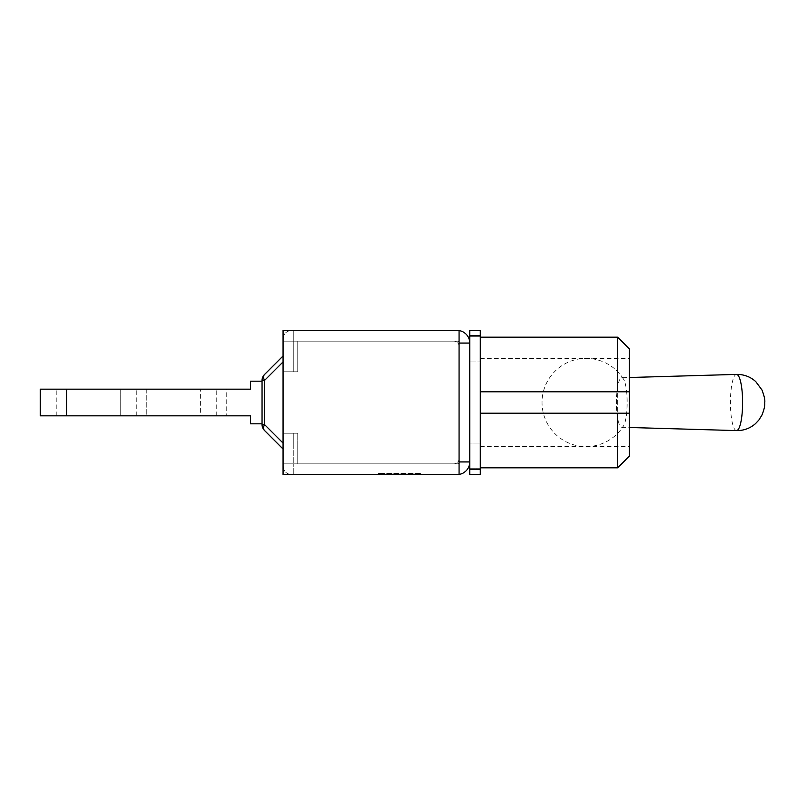 <?xml version="1.0" encoding="UTF-8"?>
<svg xmlns="http://www.w3.org/2000/svg" width="805" height="805" viewBox="0 0 805 805"><rect width="100%" height="100%" fill="white"/><g stroke="black" fill="none" stroke-linecap="round" stroke-linejoin="round"><path stroke-width="0.6" stroke-dasharray="4.03 3.02" d="M459.071 458.578A5.253 5.253 0 0 1 453.819 463.831A5.253 5.253 0 0 0 459.071 458.578L459.071 474.548L459.071 458.578M459.071 330.452L459.071 474.548L283.058 474.548L283.058 433.221L283.058 463.831L297.759 463.831L283.058 463.831L283.058 433.221L283.058 463.831L297.759 463.831L297.759 433.221L297.759 463.831L283.058 463.831L453.819 463.831L283.058 463.831L283.058 474.548L459.071 474.548L283.058 474.548L283.058 330.452L283.058 341.169L297.759 341.169L297.759 371.779L297.759 341.169L283.058 341.169L283.058 359.986L283.058 341.169L297.759 341.169L297.759 371.779L297.759 341.169L283.058 341.169L283.058 371.779L283.058 330.452L459.071 330.452L459.071 346.422L459.071 330.452L283.058 330.452L459.071 330.452M459.071 346.422A5.253 5.253 0 0 0 453.819 341.169A5.253 5.253 0 0 1 459.071 346.422M283.058 359.986L283.058 338.855C283.561 333.763 286.369 330.966 291.46 330.452C286.369 330.966 283.561 333.763 283.058 338.855L283.058 371.779L283.058 338.855C283.561 333.763 286.369 330.966 291.46 330.452C286.369 330.966 283.561 333.763 283.058 338.855L283.058 359.986L297.759 359.986L283.058 359.986L297.759 359.986L283.058 359.986L293.765 359.986L293.765 330.452L291.46 330.452L293.765 330.452L291.46 330.452L293.765 330.452L293.765 371.779L293.765 359.986L293.765 371.779L293.765 359.986L283.058 359.986M297.759 445.014L297.759 463.831L297.759 445.014L283.058 445.014L283.058 433.221L283.058 466.145C283.561 471.237 286.369 474.034 291.46 474.548C286.369 474.034 283.561 471.237 283.058 466.145L283.058 433.221L283.058 466.145C283.561 471.237 286.369 474.034 291.46 474.548C286.369 474.034 283.561 471.237 283.058 466.145L283.058 445.014L297.759 445.014M283.058 341.169L453.819 341.169L283.058 341.169M459.071 474.397A12.598 12.598 0 0 1 457.18 474.548L291.46 474.548L293.765 474.548L291.46 474.548L293.765 474.548L293.765 463.831L293.765 474.548L293.765 463.831L293.765 474.548L293.765 463.831L293.765 474.548L457.18 474.548A12.598 12.598 0 0 0 469.778 461.939L469.778 343.061A12.598 12.598 0 0 0 457.18 330.452A12.598 12.598 0 0 1 459.071 330.603M293.765 445.014L293.765 463.831L293.765 433.221L293.765 445.014L293.765 433.221L293.765 445.014L283.058 445.014L293.765 445.014M457.18 341.169L293.765 341.169L457.18 341.169A1.892 1.892 0 0 1 459.071 343.061A1.892 1.892 0 0 0 457.18 341.169M459.071 343.061L469.778 343.061L459.071 343.061L459.071 461.939A1.892 1.892 0 0 1 457.18 463.831L293.765 463.831L457.18 463.831A1.892 1.892 0 0 0 459.071 461.939L469.778 461.939L459.071 461.939L469.778 461.939L469.778 343.061L459.071 343.061M293.765 330.452L457.18 330.452L293.765 330.452M419.868 473.491L379.276 473.491L419.868 473.491L419.868 474.548L379.276 474.548L379.276 473.491L379.276 474.548L387.306 474.548L387.306 473.491L387.306 474.548L395.547 474.548L395.547 473.491L395.547 474.548L403.587 474.548L403.587 473.491L403.587 474.548L411.828 474.548L411.828 473.491L411.828 474.548L419.868 474.548L419.868 473.491M388.02 474.548L388.02 473.491L420.572 473.491L378.561 473.491L388.02 473.491L388.02 474.548L378.561 474.548L420.572 474.548L388.02 474.548M394.842 474.548L394.842 473.491L394.842 474.548M404.291 474.548L404.291 473.491L404.291 474.548M411.124 474.548L411.124 473.491L411.124 474.548M420.572 474.548L420.572 473.491L420.572 474.548M378.561 474.548L378.561 473.491L378.561 474.548M621.772 377.736A24.764 5.363 90 0 1 623.523 379.095A24.764 5.363 90 0 1 627.135 402.5A24.764 5.363 90 0 1 623.523 425.905A24.764 5.363 90 0 1 621.772 427.264A24.764 5.363 90 0 1 621.742 427.264A24.764 5.363 90 0 1 616.419 402.5A24.764 5.363 90 0 1 621.742 377.736A24.764 5.363 90 0 1 621.772 377.736L629.409 377.515M617.646 467.826L617.646 337.174M629.409 348.937L629.409 456.063M629.409 402.5L629.409 446.604L629.409 402.5M480.283 391.783L480.283 467.826L480.283 337.174L480.283 391.783L629.409 391.783M480.283 402.5L480.283 358.396L480.283 402.5M480.283 413.217L629.409 413.217M200.304 415.833L226.769 415.833L200.304 415.833L200.304 389.167L200.304 415.833M226.769 389.167L200.304 389.167L226.769 389.167L226.769 415.833L226.769 389.167L250.496 389.167L250.496 381.178L250.496 389.167L250.496 381.178L250.496 389.167L250.496 381.178L262.048 381.178L262.048 423.822L250.496 423.822L250.496 415.833L226.769 415.833M216.263 415.833L216.263 389.167L216.263 415.833M66.714 415.833L250.496 415.833L250.496 423.822L262.048 423.822L250.496 423.822L262.048 423.822L262.048 381.178L262.048 423.822L262.048 381.178L262.048 423.822L250.496 423.822L250.496 415.833L250.496 423.822L250.496 415.833L120.277 415.833L146.741 415.833L146.741 389.167L120.277 389.167L120.277 415.833L120.277 389.167L250.496 389.167L66.714 389.167L66.714 415.833L40.25 415.833L40.25 389.167L66.714 389.167M262.048 424.537L264.513 424.537L283.058 443.082L264.513 424.537L262.048 424.537L264.513 424.537L264.513 380.463A8.402 4.85 -135 0 1 264.513 374.516A8.402 8.402 0 0 0 262.048 380.463A8.402 8.402 0 0 1 264.513 374.516A8.402 4.85 -135 0 0 264.513 380.463A8.402 4.85 -135 0 1 264.513 374.516L283.058 355.981L283.058 449.019L264.513 430.484A8.402 4.85 -45 0 1 264.513 424.537A8.402 4.85 -45 0 0 264.513 430.484A8.402 8.402 0 0 1 262.048 424.537A8.402 8.402 0 0 0 264.513 430.484L283.058 449.019L283.058 355.981L283.058 449.019L283.058 355.981L264.513 374.516A8.402 4.85 -135 0 0 264.513 380.463L262.048 380.463L262.048 424.537L262.048 380.463A8.402 8.402 0 0 1 264.513 374.516A8.402 8.402 0 0 0 262.048 380.463L262.048 424.537A8.402 8.402 0 0 0 264.513 430.484A8.402 8.402 0 0 1 262.048 424.537L262.048 380.463A8.402 8.402 0 0 1 264.513 374.516A8.402 4.85 -135 0 0 264.513 380.463L264.513 424.537A8.402 4.85 -45 0 0 264.513 430.484A8.402 4.85 -45 0 1 264.513 424.537A8.402 4.85 -45 0 0 264.513 430.484L283.058 449.019L264.513 430.484A8.402 8.402 0 0 1 262.048 424.537L262.048 380.463L264.513 380.463L283.058 361.918L283.058 449.019L283.058 361.918L264.513 380.463L262.048 380.463L264.513 380.463L283.058 361.918L264.513 380.463L264.513 424.537L262.048 424.537L264.513 424.537L283.058 443.082L264.513 424.537L264.513 380.463L262.048 380.463M262.048 381.178L250.496 381.178L262.048 381.178L250.496 381.178L262.048 381.178L262.048 423.822M136.236 415.833L136.236 389.167L136.236 415.833M56.209 415.833L56.209 389.167L56.209 415.833M264.513 374.516L283.058 355.981M283.058 449.019L264.513 430.484M480.283 469.295L480.283 474.548L469.778 474.548L469.778 468.661L480.283 468.661L480.283 469.295L469.778 469.295M469.778 335.705L469.778 336.339L480.283 336.339L469.778 336.339L469.778 361.958L480.283 361.958L469.778 361.958L469.778 443.042L480.283 443.042L480.283 468.661L469.778 468.661L469.778 443.042L480.283 443.042L480.283 335.705L469.778 335.705L469.778 330.452L480.283 330.452L480.283 335.705M736.484 430.595A28.095 6.078 90 0 1 730.437 402.5A28.095 6.078 90 0 1 736.484 374.406M146.741 389.167L146.741 415.833M283.058 361.918L264.513 380.463L264.513 424.537L283.058 443.082M283.058 371.779L297.759 371.779L283.058 371.779M283.058 433.221L297.759 433.221L283.058 433.221M623.523 379.095A44.104 44.104 0 0 0 547.551 381.137A44.104 44.104 0 0 0 586.141 446.604A44.104 44.104 0 0 0 623.523 425.905M621.742 427.264L629.409 427.485M480.283 446.604L629.409 446.604M480.283 358.396L629.409 358.396"/><path stroke-width="1.21" d="M459.071 474.548L459.071 330.452L283.058 330.452L283.058 474.548L459.071 474.548M459.071 330.603A12.598 12.598 0 0 1 469.778 343.061L469.778 461.939L459.071 461.939L459.071 343.061L469.778 343.061L469.778 335.705L480.283 335.705L480.283 330.452L469.778 330.452L469.778 335.705M469.778 469.295L469.778 474.548L480.283 474.548L480.283 469.295L469.778 469.295L469.778 461.939A12.598 12.598 0 0 1 459.071 474.397M629.409 413.217L617.646 413.217L617.646 467.826L629.409 456.063L629.409 348.937L617.646 337.174L617.646 391.783L629.409 391.783M480.283 391.783L617.646 391.783M480.283 413.217L617.646 413.217M226.769 415.833L250.496 415.833L250.496 423.822L262.048 423.822M226.769 389.167L146.741 389.167M262.048 380.463L264.513 380.463A8.402 4.85 -135 0 1 264.513 374.516L283.058 355.981L264.513 374.516A8.402 8.402 0 0 0 262.048 380.463L262.048 424.537A8.402 8.402 0 0 0 264.513 430.484A8.402 4.85 -45 0 1 264.513 424.537L262.048 424.537M146.741 415.833L250.496 415.833L66.714 415.833L66.714 389.167L40.25 389.167L40.25 415.833L66.714 415.833M262.048 381.178L250.496 381.178L250.496 389.167L66.714 389.167M283.058 355.981L264.513 374.516M264.513 430.484L283.058 449.019M480.283 469.295L480.283 335.705M736.515 374.406A28.095 6.078 90 0 1 742.602 402.591A28.095 6.078 90 0 1 736.484 430.595C743.709 430.695 750.039 428.381 755.482 423.661L758.884 420.019L761.922 415.108C764.066 409.956 765.002 405.75 764.75 402.49C765.163 400.075 764.237 395.909 761.973 389.992L755.774 381.61C750.532 376.901 744.363 374.496 737.269 374.395L736.484 374.406A28.095 6.078 90 0 1 736.515 374.406M283.058 443.082L264.513 424.537L264.513 380.463L283.058 361.918M629.409 427.485L736.484 430.595M629.409 377.515L736.484 374.406M480.283 467.826L617.646 467.826M480.283 337.174L617.646 337.174"/></g></svg>
